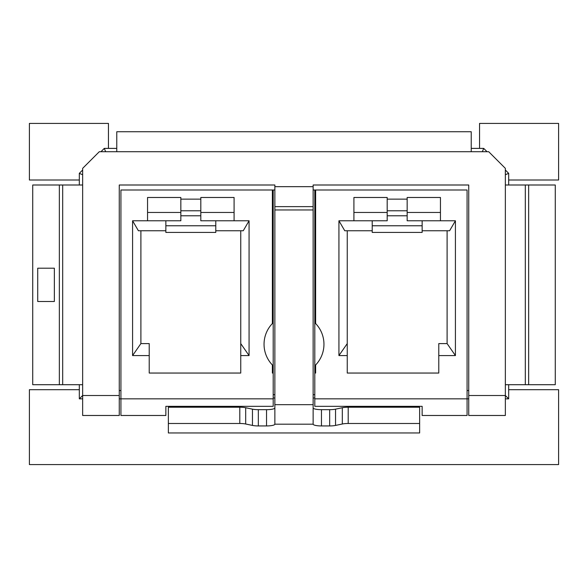 <?xml version="1.0" encoding="UTF-8"?>
<svg xmlns="http://www.w3.org/2000/svg" width="588" height="588" viewBox="0 0 588 588"><rect width="100%" height="100%" fill="white"/><g stroke="black" fill="none" stroke-linecap="round" stroke-linejoin="round"><path stroke-width="0.88" d="M240.749 230.761L240.749 343.59L249.069 355.571L240.749 355.571L240.749 373.049L149.22 373.049L149.22 355.571L132.579 355.571L140.899 343.59L140.899 230.761M273.2 189.99L273.2 373.049L272.369 373.049L272.369 364.979A29.951 29.951 0 0 1 272.369 323.54L272.369 189.99M315.631 189.99L315.631 323.54A29.951 29.951 0 0 1 315.631 364.979L315.631 373.049L314.8 373.049L314.8 189.99M119.261 398.84L120.93 398.84L120.93 189.99L274.861 189.99M313.139 189.99L467.07 189.99L467.07 398.84L468.739 398.84M447.1 230.761L447.1 343.59L438.78 343.59L438.78 373.049L347.251 373.049L347.251 230.761M422.14 220.779L422.14 232.429L372.219 232.429L372.219 220.779M315.631 372.219L314.8 372.219M273.2 372.219L272.369 372.219M422.14 230.761L449.6 230.761L455.421 220.779L407.161 220.779L407.161 197.48L440.449 197.48L440.449 220.779M347.251 355.571L338.931 355.571L338.931 220.779L344.759 230.761L372.219 230.761M467.07 390.52L468.739 390.52M119.261 390.52L120.93 390.52M105.664 151.719L104.289 148.389L116.769 148.389M528.649 184.999L528.649 384.699L555.27 384.699L555.27 184.999L505.349 184.999L505.349 168.359L488.709 151.719L471.231 151.719L471.231 131.749L116.769 131.749L116.769 151.719L99.291 151.719L82.651 168.359L82.651 395.511L79.321 398.84L82.651 398.84M79.321 184.999L79.321 173.35L82.651 170.02M79.321 398.84L79.321 384.699M505.349 174.724L508.679 173.35L508.679 184.999M508.679 384.699L508.679 398.84L505.349 395.511L505.349 415.481L468.739 415.481L468.739 395.511L505.349 395.511L505.349 184.999M79.321 180.009L29.4 180.009L29.4 123.421L108.449 123.421L108.449 148.389M508.679 180.009L558.6 180.009L558.6 123.421L479.551 123.421L479.551 148.389M79.321 389.69L29.4 389.69L29.4 464.579L558.6 464.579L558.6 389.69L508.679 389.69M165.86 230.761L138.4 230.761L132.579 220.779L132.579 355.571M132.579 220.779L147.551 220.779L147.551 197.48L180.839 197.48L180.839 220.779L147.551 220.779M180.839 199.141L200.809 199.141M234.09 212.459L200.809 212.459L200.809 197.48L234.09 197.48L234.09 220.779L249.069 220.779L243.241 230.761L215.781 230.761M249.069 355.571L249.069 220.779M273.2 398.84L273.2 406.33L165.86 406.33L165.86 415.481L120.93 415.481L120.93 398.84L273.2 398.84L273.2 373.049M314.8 398.84L314.8 406.33L422.14 406.33L422.14 415.481L467.07 415.481L467.07 398.84L314.8 398.84L314.8 373.049M338.931 220.779L353.91 220.779L353.91 197.48L387.191 197.48L387.191 220.779L353.91 220.779M387.191 199.141L407.161 199.141M447.1 343.59L455.421 355.571L455.421 220.779M455.421 355.571L438.78 355.571M505.349 398.84L508.679 398.84M508.679 173.35L505.349 170.02M487.04 151.719L483.711 148.389L482.336 151.719M104.289 148.389L100.96 151.719M82.651 174.724L79.321 173.35M471.231 148.389L483.711 148.389M273.2 398.01L274.861 398.01M313.139 398.01L314.8 398.01M314.8 394.68L313.139 394.68M274.861 394.68L273.2 394.68M119.261 395.511L82.651 395.511L82.651 415.481L119.261 415.481L119.261 184.999L274.861 184.999L274.861 424.191A8.32 1.757 0 0 1 266.54 425.94L258.338 425.94A8.32 1.757 0 0 1 252.458 425.425L245.681 423.999A8.32 1.757 180 0 0 239.794 423.485L168.359 423.485L168.359 432.959L419.641 432.959L419.641 407.219L348.206 407.219L348.206 423.485L419.641 423.485M274.861 186.661L313.139 186.661L313.139 184.999L468.739 184.999L468.739 395.511M82.651 384.699L32.73 384.699L32.73 184.999L62.681 184.999L62.681 384.699M313.139 186.661L313.139 424.191L274.861 424.191M313.139 206.631L274.861 206.631M168.359 423.485L168.359 407.219L239.794 407.219A8.32 1.757 0 0 1 245.681 407.734L252.458 409.16A8.32 1.757 180 0 0 258.338 409.674L266.54 409.674A8.32 1.757 180 0 0 274.861 407.918M528.649 384.699L505.349 384.699M82.651 184.999L62.681 184.999M525.319 384.699L525.319 184.999M54.361 301.49L54.361 268.209L37.72 268.209L37.72 301.49L54.361 301.49M313.139 407.918A8.32 1.757 180 0 0 321.46 409.674L329.662 409.674A8.32 1.757 180 0 0 335.542 409.16L342.319 407.734A8.32 1.757 0 0 1 348.206 407.219M342.319 407.734L342.319 423.999L335.542 425.425A8.32 1.757 0 0 1 329.662 425.94L321.46 425.94A8.32 1.757 0 0 1 313.139 424.191M342.319 423.999A8.32 1.757 0 0 1 348.206 423.485M387.191 215.781L407.161 215.781M422.14 225.77L372.219 225.77M165.86 225.77L215.781 225.77L215.781 232.429L165.86 232.429L165.86 220.779M215.781 225.77L215.781 220.779M234.09 220.779L200.809 220.779L200.809 212.459M180.839 210.791L200.809 210.791M180.839 215.781L200.809 215.781M147.551 212.459L180.839 212.459M149.22 355.571L149.22 343.59L140.899 343.59M240.749 343.59L240.749 355.571M338.931 355.571L347.251 343.59M440.449 212.459L407.161 212.459M387.191 210.791L407.161 210.791M353.91 212.459L387.191 212.459M116.769 151.719L471.231 151.719M274.861 404.669L313.139 404.669M313.139 209.96L274.861 209.96M266.54 425.94L266.54 409.674M59.351 384.699L59.351 184.999M258.338 425.94L258.338 409.674M321.46 409.674L321.46 425.94M239.794 407.219L239.794 423.485M245.681 423.999L245.681 407.734M335.542 425.425L335.542 409.16M329.662 425.94L329.662 409.674M252.458 425.425L252.458 409.16"/></g></svg>
